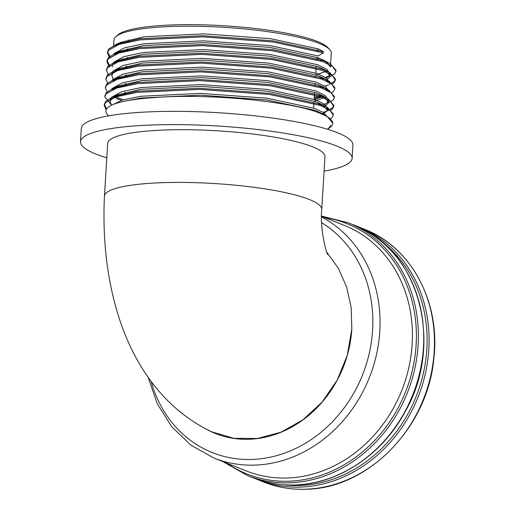 <?xml version="1.0" encoding="UTF-8"?>
<svg xmlns="http://www.w3.org/2000/svg" width="515" height="515" viewBox="0 0 515 515"><rect width="100%" height="100%" fill="white"/><g stroke="black" fill="none" stroke-linecap="round" stroke-linejoin="round"><path stroke-width="0.77" d="M107.68 143.408A108.845 19.267 3.5 0 1 217.497 130.816A108.845 19.267 3.5 0 1 324.965 156.695L321.74 209.399A108.845 19.267 -176.5 0 0 214.272 183.527A108.845 19.267 -176.5 0 0 104.455 196.112L107.68 143.408M326.87 252.318L338.432 268.412L346.621 287.016L351.166 307.442L351.829 329.001L347.29 355.298L337.177 380.147L322.12 402.08L303.026 419.764L281.087 432.143L257.545 438.471L233.932 438.342L211.581 431.776C128.885 392.05 99.781 291.638 104.455 196.112M120.407 43.942A106.914 18.926 3.5 0 1 119.287 43.144M115.991 36.539L117.999 34.82A106.914 18.926 3.5 0 1 223.922 25.75A106.914 18.926 3.5 0 1 327.952 47.663L329.735 49.614A108.845 19.267 -176.5 0 0 223.825 27.308A108.845 19.267 -176.5 0 0 115.991 36.539A108.845 19.267 -176.5 0 0 114.008 39.893L113.603 46.575M319.622 58.343A106.914 18.926 3.5 0 1 316.616 59.225M317.131 50.779L317.156 50.412A94.567 16.738 -176.5 0 0 317.098 49.607M113.352 54.841L114.169 53.528L124.34 47.927L144.039 43.73L203.573 40.846L270.066 45.635L318.128 55.948L323.356 52.858L323.426 51.719L272.841 40.827L202.871 35.735L140.209 38.722L116.068 44.361L108.781 48.989L107.558 51.841L110.281 56.972M116.995 61.311L118.102 61.845M320.317 78.602L322.268 78.151M325.326 77.334L329.046 76.085M335.883 70.767L335.973 70.201L330.218 63.757L322.886 60.474L272.306 49.582L202.337 44.49L139.674 47.477L115.534 53.116L108.247 57.744L107.023 60.59L109.746 65.727M116.461 70.066L117.562 70.6M319.783 87.357L322.615 86.687M324.791 86.089L328.512 84.84M329.381 84.479L334.241 81.434L335.439 78.956L329.684 72.512L322.351 69.229L271.772 58.337L201.796 53.245L139.14 56.232L114.993 61.871L107.706 66.499L106.496 69.918M115.92 78.821L117.027 79.355M314.305 97.078L322.081 95.442M334.814 88.277L334.905 87.717L329.149 81.267L321.817 77.984L271.238 67.092L201.262 62L138.606 64.987L114.459 70.626L107.171 75.254L105.955 78.673M115.386 87.576L116.493 88.11M318.714 104.867L320.658 104.416M334.28 97.032L334.364 96.466L328.615 90.022L321.283 86.739L270.703 75.847L200.728 70.755L138.072 73.742L113.924 79.381L106.637 84.009L105.421 87.428M114.851 96.331L123.175 99.826M319.995 113.203L321.012 112.952M323.182 112.354L326.903 111.105M327.772 110.744L332.632 107.699L333.829 105.227L328.081 98.777L320.748 95.494L270.169 84.602L200.193 79.51L137.531 82.497L113.39 88.136L106.103 92.764L104.886 96.183M333.211 114.542L333.295 113.976L327.54 107.532L320.208 104.249L269.628 93.357L199.659 88.265L136.996 91.252L112.856 96.891L105.569 101.519L104.345 104.365L106.554 109.006M332.716 123.098L327.006 116.287L316.796 111.987A114.555 20.278 3.5 0 1 332.716 123.491A114.555 20.278 3.5 0 1 328.087 128.724C329.259 128.132 330.102 126.986 330.617 125.299A112.624 19.937 3.5 0 1 328.068 128.634M323.426 51.719L318.553 48.97L270.491 38.664L204.004 33.868L144.464 36.752L121.572 42.114L115.309 45.79M315.824 74.829L326.858 71.115M330.45 66.95L325.029 60.854L318.019 57.725L269.957 47.419L203.47 42.623L143.93 45.507L121.038 50.869L114.774 54.545M327.604 79.053L328.782 78.035L329.915 75.705L324.495 69.609L317.485 66.48L269.422 56.174L202.929 51.378L143.395 54.262L120.504 59.624L114.233 63.3M328.679 82.181L323.961 78.364L316.95 75.235L268.888 64.929L202.395 60.133L142.855 63.017L119.969 68.379L112.991 72.815L111.832 75.512L113.178 79.117M314.214 101.094L325.255 97.38M328.145 90.936L323.42 87.119L316.41 83.99L268.347 73.684L201.861 68.888L142.32 71.772L119.429 77.134L113.165 80.81M326.001 105.318L327.173 104.3L328.312 101.97L322.886 95.874L315.875 92.745L267.813 82.439L201.326 77.643L141.786 80.527L118.894 85.889L112.631 89.565M327.888 108.935L327.778 110.712L322.351 104.635L315.341 101.5L267.279 91.194L200.792 86.398L141.252 89.282L118.36 94.644L111.382 99.08L110.223 101.777L111.478 105.266M324.823 115.386L321.817 113.39L314.807 110.255L266.744 99.949L200.258 95.153L140.717 98.037L123.967 101.346M108.053 115.206L108.008 115.16A112.624 19.937 3.5 0 1 153.27 97.676C204.693 93.279 285.072 100.644 316.796 111.987M323.356 52.858L272.776 41.96L202.801 36.868L140.144 39.861L119.409 44.258L108.71 50.129L107.487 52.974L109.586 57.5M126.227 66.293L126.69 66.454M322.197 79.291L324.514 78.686M329.536 76.993L334.705 73.819L335.902 71.34L332.696 66.512L322.821 61.613L272.235 50.715L202.266 45.623L139.604 48.616L118.875 53.013L108.176 58.884L106.953 61.729L109.051 66.255M125.692 75.048L126.156 75.209M321.663 88.046L323.98 87.441M331.969 84.286L334.171 82.574L335.368 80.095L332.162 75.267L322.281 70.368L271.701 59.47L201.732 54.378L139.069 57.371L118.341 61.768L107.641 67.639L106.418 70.484L108.517 75.01M125.158 83.803L125.621 83.964M314.234 98.217L323.446 96.196M331.435 93.041L333.636 91.329L334.834 88.85L331.628 84.022L321.746 79.123L271.167 68.225L201.191 63.133L138.535 66.126L117.806 70.523L107.101 76.394L105.884 79.239L107.976 83.765M124.624 92.558L125.087 92.719M320.588 105.556L322.384 105.099M327.933 103.258L333.102 100.084L334.299 97.605L331.094 92.777L321.212 87.878L270.632 76.98L200.657 71.888L138.001 74.881L117.272 79.278L106.566 85.149L105.35 87.994L107.442 92.52M115.708 97.921L121.456 100.348M321.663 113.899L322.371 113.706M330.36 110.551L332.561 108.839L333.759 106.36L330.553 101.532L320.678 96.633L270.098 85.735L200.123 80.643L137.466 83.636L116.731 88.033L106.032 93.904L104.815 96.749L110.873 104.352M330.321 118.991L332.027 117.594L333.224 115.115L330.018 110.287L320.143 105.388L269.564 94.49L199.588 89.398L136.926 92.391L116.197 96.788L105.498 102.659L104.275 105.504L106.142 109.785M327.257 116.744L323.594 112.624L314.916 108.478L266.854 98.172L200.361 93.376L140.827 96.26L122.454 100.039L111.935 105.047M327.881 108.948L324.849 104.371L315.45 99.723L267.388 89.417L200.901 84.621L141.361 87.505L121.662 91.702L111.491 97.303L110.332 100M322.19 114.137L326.748 111.272L327.546 110.159M328.422 100.193L325.383 95.616L315.985 90.968L267.922 80.662L201.436 75.866L141.895 78.75L122.197 82.947L112.025 88.548L111.208 89.861M114.143 96.756L118.057 99.356M323.266 105.144L327.283 102.517L328.081 101.404M328.956 91.393L325.886 86.835L316.519 82.213L268.457 71.9L201.97 67.111L142.43 69.995L122.731 74.192L112.56 79.793L111.749 81.106M314.324 99.318L322.834 96.801M329.491 82.638L326.426 78.08L317.053 73.458L268.991 63.145L202.504 58.356L142.964 61.24L123.265 65.437L113.1 71.038L111.942 73.735L111.826 75.538M330.025 73.928L326.993 69.351L317.594 64.703L269.532 54.39L203.039 49.601L143.498 52.485L123.8 56.682L113.635 62.283L112.476 64.98L112.367 66.783M326.433 78.087L329.684 75.139M126.497 49.826A108.845 19.267 -176.5 0 0 127.681 50.283M320.401 60.751A108.845 19.267 -176.5 0 0 323.085 59.849M330.456 66.937L331.293 53.18A108.845 19.267 -176.5 0 0 329.735 49.614M116.783 44.605A108.845 19.267 -176.5 0 0 117.278 44.998M318.489 50.032L318.418 51.172M106.798 157.828A136.057 24.083 3.5 0 1 96.009 154.114A136.057 24.083 3.5 0 1 80.52 141.747L81.331 128.473A136.057 24.083 3.5 0 1 218.605 112.74A136.057 24.083 3.5 0 1 352.936 145.088L352.125 158.356A136.057 24.083 3.5 0 1 324.083 171.122M80.52 141.747A136.057 24.083 3.5 0 1 217.794 126.014A136.057 24.083 3.5 0 1 352.125 158.356M351.829 329.001A108.845 94.361 111.7 0 1 206.901 429.536M321.508 216.905A132.201 114.6 111.7 0 1 366.963 383.327A132.201 114.6 111.7 0 1 213.957 458.047L246.331 470.948A132.201 114.6 -68.3 0 0 287.325 478.01A132.201 114.6 -68.3 0 0 408.813 367.697A132.201 114.6 -68.3 0 0 344.207 225.332L321.508 216.294M294.986 484.943A136.057 117.948 -68.3 0 0 420.015 371.412A136.057 117.948 -68.3 0 0 353.522 224.894C418.837 248.288 444.851 343.331 405.035 411.929C382.149 454.816 338.374 483.971 295.166 484.976C280.392 485.452 266.268 483.019 252.794 477.675A136.057 117.948 -68.3 0 0 294.986 484.943M324.785 217.594A134.769 116.834 111.7 0 1 415.032 355.859A134.769 116.834 111.7 0 1 288.857 481.21A134.769 116.834 111.7 0 1 226.909 463.21M321.514 216.075L348.159 222.757A136.057 117.948 111.7 0 1 414.659 369.274A136.057 117.948 111.7 0 1 289.623 482.806A136.057 117.948 111.7 0 1 247.432 475.538L222.886 461.601M379.555 239.984A134.769 116.834 111.7 0 1 419.603 386.945A134.769 116.834 111.7 0 1 299.582 485.478A134.769 116.834 111.7 0 1 282.066 484.621M356.187 226.001L358.884 227.031A136.057 117.948 111.7 0 1 425.377 373.549A136.057 117.948 111.7 0 1 300.342 487.081A136.057 117.948 111.7 0 1 258.157 479.813L255.485 478.705M305.704 489.218A136.057 117.948 -68.3 0 0 430.74 375.686A136.057 117.948 -68.3 0 0 364.247 229.169C411.176 246.949 440.698 302.041 433.823 358.627C427.856 427.482 367.922 488.767 305.891 489.25C291.117 489.726 276.993 487.293 263.513 481.95A136.057 117.948 -68.3 0 0 305.704 489.218M151.191 381.583A127.739 110.738 -68.3 0 0 327.379 426.703A127.739 110.738 -68.3 0 0 321.624 222.647M327.817 254.519C326.935 255.35 319.622 229.284 321.74 209.399M116.068 44.361L121.572 42.114M330.218 63.757L325.029 60.854M115.534 53.116L121.038 50.869M329.684 72.512L324.495 69.609M114.993 61.871L120.504 59.624M329.149 81.267L323.961 78.364M114.459 70.626L119.969 68.379M328.615 90.022L323.42 87.119M113.924 79.381L119.429 77.134M328.081 98.777L322.886 95.874M113.39 88.136L118.894 85.889M327.54 107.532L322.351 104.635M112.856 96.891L118.36 94.644M327.006 116.287L321.817 113.39M332.716 123.491L332.761 122.731M333.224 115.115L333.295 113.976M333.759 106.36L333.829 105.221M334.299 97.605L334.364 96.466M334.834 88.85L334.905 87.711M335.368 80.095L335.439 78.956M335.902 71.34L335.973 70.201M104.275 105.504L104.345 104.371M104.815 96.749L104.88 95.61M105.35 87.994L105.414 86.861M105.884 79.239L105.955 78.106M106.418 70.484L106.489 69.345M106.953 61.729L107.023 60.596M107.487 52.974L107.558 51.835M329.915 75.692L330.025 73.915M328.312 101.957L328.422 100.18M247.432 475.538L252.794 477.675M348.159 222.757L353.522 224.894M258.157 479.813L263.513 481.95M358.884 227.031L364.247 229.169M148.153 377.341L157.281 403.812L171.804 426.851L191.026 445.256L213.957 458.047M328.029 128.66L327.534 129.271M108.008 115.16L108.465 115.869M313.455 110.912L313.526 109.792M313.635 108.015L313.989 102.17M314.169 99.26L314.594 92.282M314.993 85.799L315.129 83.527M315.528 77.044L315.598 75.905M315.772 72.995L316.204 66.017M316.596 59.534L316.738 57.262M124.978 94.464L125.106 92.423M125.512 85.709L125.641 83.668M126.053 76.954L126.175 74.913M126.587 68.199L126.709 66.158M127.121 59.444L127.244 57.403M127.656 50.689L127.784 48.648M128.19 41.934L128.319 39.893"/></g></svg>
